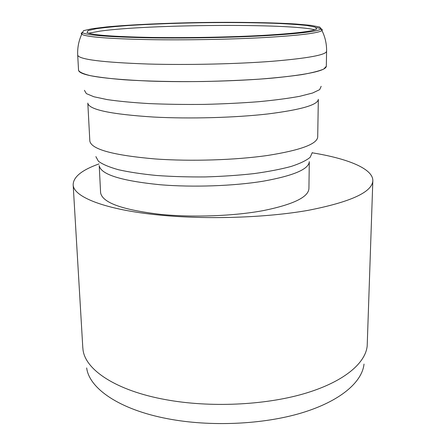 <?xml version="1.0" encoding="UTF-8"?>
<svg xmlns="http://www.w3.org/2000/svg" width="446" height="446" viewBox="0 0 446 446"><rect width="100%" height="100%" fill="white"/><g stroke="black" fill="none" stroke-linecap="round" stroke-linejoin="round"><path stroke-width="0.67" d="M99.045 163.911C81.841 170.004 73.211 176.984 73.166 184.85C73.462 196.937 105.189 209.854 159.813 215.106C206.855 219.739 265.883 217.782 308.024 210.367C350.679 202.027 372.282 192.126 372.834 180.663C373.007 168.61 347.328 158.481 312.284 152.822M309.295 161.809L308.922 188.574C308.437 197.149 293.239 204.491 263.324 210.607C233.977 216.048 193.508 217.598 160.934 214.415C122.276 209.904 102.162 202.646 100.595 192.655L100.579 192.276M372.828 180.853L367.192 345.929C365.486 363.574 343.085 382.395 303.408 393.885C263.776 405.325 209.475 407.7 165.828 399.672C115.893 390.679 85.403 369.79 83.034 349.898L82.766 347.139M364.014 364.053C362.191 382.111 340.203 401.277 301.552 412.94C262.945 424.547 210.189 426.917 167.69 418.738C119.088 409.573 89.178 388.288 86.669 367.928M326.595 51.268L326.316 66.303C325.942 70.708 307.863 74.655 272.082 78.139C236.871 81.272 187.917 82.46 148.986 81.061C103.349 79.02 79.867 75.458 78.552 70.368L78.541 70.167M326.316 66.303L323.69 69.085C319.297 70.981 312.005 72.832 301.808 74.627C289.995 76.35 275.829 77.86 259.31 79.154C241.743 80.28 223.229 81.066 203.761 81.501C174.525 81.886 146.567 81.256 123.943 79.745C109.978 78.602 98.744 77.23 90.231 75.636C83.435 73.952 79.539 72.202 78.552 70.368L77.704 55.176C78.981 59.463 102.547 62.418 148.395 64.034C187.521 65.127 236.731 64.018 272.121 61.297C308.08 58.275 326.238 54.903 326.6 51.19C326.706 43.859 325.151 36.973 321.945 30.529C318.589 33.099 299.645 35.424 265.114 37.509C231.29 39.393 186.105 40.24 149.878 39.644C108.83 38.791 86.123 36.99 81.746 34.247C80.96 33.679 81.122 33.099 82.231 32.519M152.409 37.458C113.072 36.683 91.274 35.022 87.015 32.463L88.118 30.568L96.258 28.706C104.765 27.513 115.709 26.431 129.095 25.467C150.893 24.106 174.977 23.192 201.336 22.735C227.689 22.395 251.795 22.568 273.643 23.259C287.085 23.811 298.123 24.552 306.759 25.478L315.177 27.078L316.654 28.923C313.393 31.315 295.28 33.483 262.309 35.424C230.03 37.185 187.002 37.988 152.409 37.458M150.168 37.838C109.37 37.024 86.78 35.295 82.393 32.642L83.547 30.663L92.06 28.717L106.739 26.916C130.734 24.675 165.55 23.108 201.313 22.512C237.071 22.021 271.893 22.523 296.044 24.023L310.901 25.361L319.693 27.028L321.248 28.957C317.875 31.443 299.026 33.701 264.695 35.725C231.067 37.559 186.177 38.395 150.168 37.838M321.17 86.318L319.671 89.64L312.568 93.024L299.773 96.297C288.517 98.36 274.825 100.166 258.708 101.699C241.509 103.026 223.318 103.929 204.14 104.397C184.934 104.593 166.62 104.325 149.204 103.595C132.83 102.619 118.837 101.287 107.235 99.603L93.928 96.765L86.346 93.61L84.417 90.326M318.332 99.319C317.914 104.871 301.095 109.749 267.873 113.947C235.226 117.699 190.002 118.971 153.848 117.064C111.232 114.332 89.222 109.744 87.823 103.299L87.812 103.076M318.327 99.441L317.708 136.916C317.262 144.03 300.632 150.202 267.823 155.431C235.588 160.097 190.96 161.53 155.247 158.954C113.133 155.292 91.33 149.332 89.836 141.075L89.819 140.752M312.272 152.577L310.182 157.282C306.419 160.46 300.086 163.515 291.177 166.442C280.841 169.224 268.442 171.615 253.986 173.611C238.616 175.311 222.42 176.415 205.394 176.928C188.346 177.073 172.033 176.588 156.468 175.479C141.767 174.035 129.089 172.117 118.424 169.725C109.175 167.127 102.508 164.306 98.421 161.257L95.873 156.613M309.295 161.636C308.833 169.207 293.507 175.718 263.318 181.176C233.698 186.043 192.839 187.487 159.975 184.728C120.983 180.803 100.735 174.425 99.224 165.605L100.595 192.655M88.754 33.205L100.133 31.108C148.501 24.352 288.908 23.27 314.854 29.793M316.286 27.546C321.181 28.444 323.071 29.436 321.945 30.529L321.248 28.957M73.166 184.85L82.822 348.025M87.823 103.299L89.836 141.075M82.393 32.642L81.746 34.247C78.702 40.826 77.359 47.806 77.704 55.176"/></g></svg>
